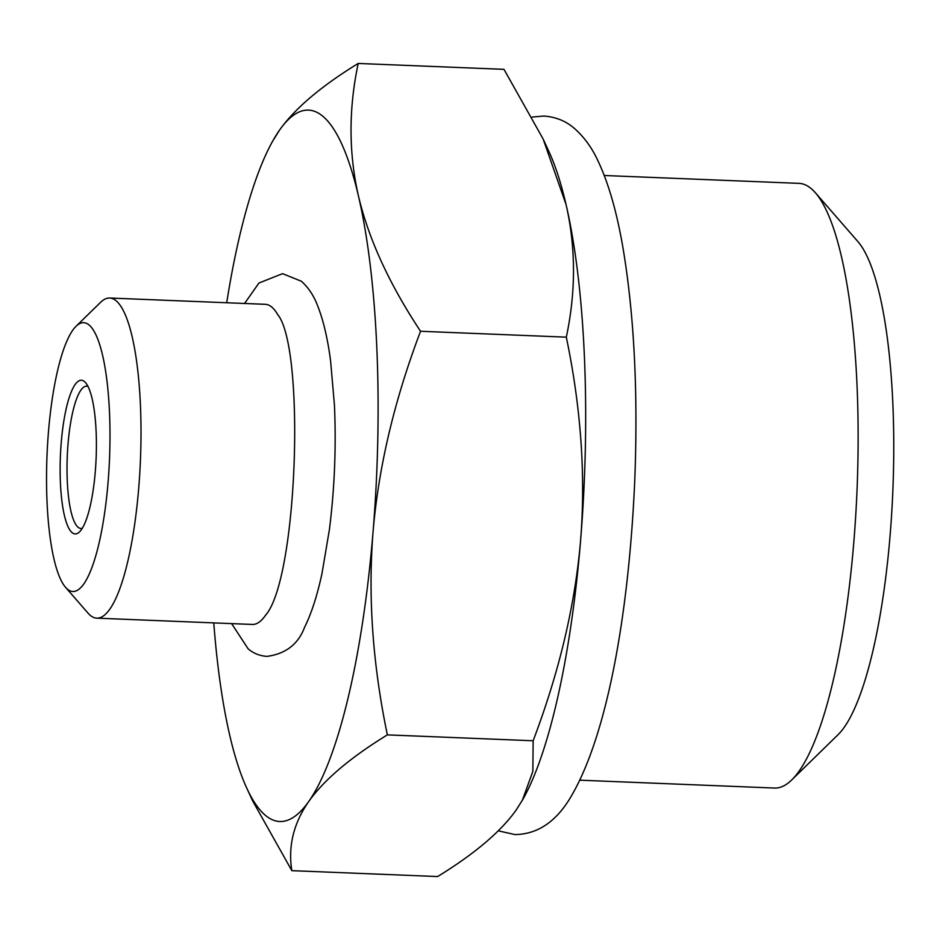 <?xml version="1.0" encoding="UTF-8"?>
<svg xmlns="http://www.w3.org/2000/svg" width="940" height="940" viewBox="0 0 940 940"><rect width="100%" height="100%" fill="white"/><g stroke="black" fill="none" stroke-linecap="round" stroke-linejoin="round"><path stroke-width="1.41" d="M579.851 780.188L774.536 788.049A302.598 70.394 -87.7 0 0 791.715 779.953L837.975 734.775A254.176 59.126 -87.7 0 0 892.883 489.998A254.176 59.126 -87.7 0 0 857.891 241.58L815.438 192.817A302.598 70.394 -87.7 0 0 811.185 188.599A302.598 70.394 -87.7 0 0 798.965 183.359L604.279 175.498M791.715 779.953A302.598 70.394 -87.7 0 0 857.092 488.553A302.598 70.394 -87.7 0 0 815.438 192.817M213.768 622.891A355.99 82.814 -87.7 0 0 229.783 735.503A355.99 82.814 -87.7 0 0 246.774 788.155L252.66 800.927L291.846 870.663L437.617 876.55C474.536 853.92 500.75 831.712 516.272 809.904L522.91 799.317A355.99 82.814 -87.7 0 0 580.615 540.218A355.99 82.814 -87.7 0 0 566.045 204.497L543.167 139.073L503.981 69.337L358.211 63.45C321.292 86.081 295.078 108.288 279.556 130.096L272.929 140.683A355.99 82.814 -87.7 0 0 226.704 302.762M543.167 139.073L549.066 151.845A355.99 82.814 92.3 0 1 566.045 204.497C575.879 247.502 575.962 291.717 566.315 337.154L420.544 331.268C389.36 284.186 368.668 239.124 358.481 196.108A355.99 82.814 -87.7 0 0 279.556 130.096A355.99 82.814 -87.7 0 0 272.929 140.683M522.323 800.351L532.863 771.341L533.133 740.767C559.277 671.877 575.115 605.019 580.615 540.218C585.773 475.382 581.002 407.69 566.315 337.154M533.133 740.767L387.362 734.88C372.675 664.333 367.904 596.653 373.051 531.829C378.562 467.004 394.389 400.158 420.544 331.268M291.846 870.663C287.922 846.388 293.55 823.334 308.708 801.526A355.99 82.814 -87.7 0 0 373.051 531.829A355.99 82.814 -87.7 0 0 358.481 196.108C348.646 153.103 348.564 108.876 358.211 63.45M246.774 788.155A355.99 82.814 -87.7 0 0 308.708 801.526C324.23 779.718 350.444 757.511 387.362 734.88M65.518 587.277L88.043 613.15A160.2 37.271 -87.7 0 0 90.299 615.383A160.2 37.271 -87.7 0 0 96.761 618.156A160.2 37.271 -87.7 0 0 139.743 473.76A160.2 37.271 -87.7 0 0 116.16 300.8A160.2 37.271 -87.7 0 0 109.698 298.027A160.2 37.271 -87.7 0 0 100.604 302.316L76.058 326.286A134.502 31.29 -87.7 0 0 47 455.829A134.502 31.29 -87.7 0 0 65.518 587.277A134.502 31.29 -87.7 0 0 67.41 589.157A134.502 31.29 -87.7 0 0 108.088 482.032A134.502 31.29 -87.7 0 0 89.124 325.017A134.502 31.29 -87.7 0 0 76.058 326.286M96.761 618.156L252.402 624.454A160.2 37.271 -87.7 0 0 265.585 615.218A160.2 37.271 -87.7 0 0 265.997 614.607M278.064 315.159A160.2 37.271 -87.7 0 0 277.723 314.571A160.2 37.271 -87.7 0 0 271.789 307.086A160.2 37.271 -87.7 0 0 265.327 304.313L109.698 298.027M72.063 532.592A76.892 17.884 92.3 0 1 61.218 442.822A76.892 17.884 92.3 0 1 84.471 381.593A76.892 17.884 92.3 0 1 85.552 382.662A76.892 17.884 92.3 0 1 96.138 457.815A76.892 17.884 92.3 0 1 79.524 531.864A76.892 17.884 92.3 0 1 72.063 532.592M82.285 528.268A71.193 16.567 92.3 0 1 80.922 528.456A71.193 16.567 92.3 0 1 78.055 527.222A71.193 16.567 92.3 0 1 67.574 450.342A71.193 16.567 92.3 0 1 86.68 386.176A71.193 16.567 92.3 0 1 88.019 386.457M498.294 830.831L514.861 834.567C537.88 834.332 556.797 821.337 571.626 795.569C608.497 731.99 629.236 608.427 634.794 479.447C638.072 392.814 634.253 316.357 623.337 250.04C617.134 212.887 608.544 182.889 597.593 160.047C591.66 147.357 583.916 136.805 574.375 128.404C565.962 121.049 555.81 116.936 543.884 116.055L532.263 117.042M265.585 615.218C297.721 578.829 305.382 348.493 277.723 314.571M231.628 623.608L248.113 648.788C253.342 653.323 259.616 655.85 266.937 656.39C285.631 653.876 298.156 644.252 304.49 627.497C311.446 613.503 317.297 595.396 322.044 573.188L329.447 529.326C334.616 488.036 336.273 446.618 334.44 405.058L330.586 360.819C327.661 338.494 323.325 320.117 317.591 305.688C313.843 295.748 308.449 287.605 301.399 281.26L282.576 273.658L258.935 283.034L244.564 303.479"/></g></svg>
